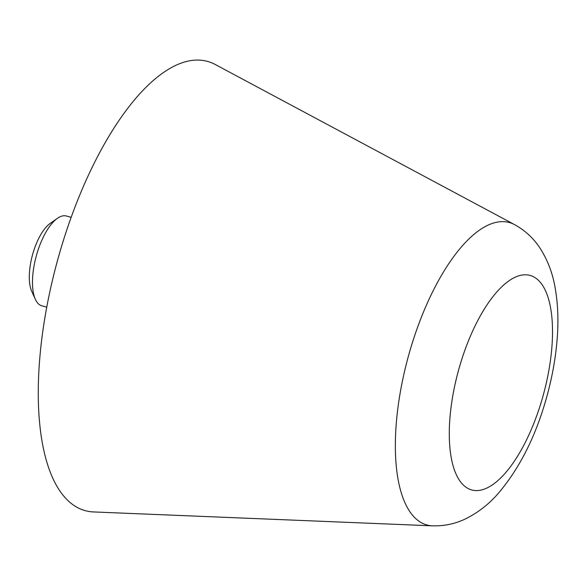 <?xml version="1.0" encoding="UTF-8"?>
<svg xmlns="http://www.w3.org/2000/svg" width="586" height="586" viewBox="0 0 586 586"><rect width="100%" height="100%" fill="white"/><g stroke="black" fill="none" stroke-linecap="round" stroke-linejoin="round"><path stroke-width="0.88" d="M432.512 525.84L93.467 511.937A232.796 92.442 -74.8 0 1 56.241 265.165A232.796 92.442 -74.8 0 1 215.399 64.585L514.611 224.643A156.733 62.241 -74.8 0 0 508.421 222.306A156.733 62.241 -74.8 0 0 407.453 359.694A156.733 62.241 -74.8 0 0 427.824 525.21A156.733 62.241 -74.8 0 0 432.512 525.84C444.225 526.14 455.161 523.847 465.299 518.976C478.051 512.706 489.185 504.019 498.693 492.899C520.273 467.335 536.461 434.731 547.243 395.096C551.895 377.963 555.052 360.991 556.7 344.18C558.78 323.384 558.18 304.119 554.876 286.4C552.327 272.153 547.207 259.151 539.508 247.38C533.223 237.953 524.924 230.371 514.611 224.643M46.726 307.159L41.862 305.833A46.558 18.488 -74.8 0 1 35.35 299.307A46.558 18.488 -74.8 0 1 36.083 256.734A46.558 18.488 -74.8 0 1 57.428 218.314A46.558 18.488 -74.8 0 1 66.35 215.992L71.214 217.318M35.35 299.307L31.703 291.249A38.998 15.485 -74.8 0 1 32.318 255.591A38.998 15.485 -74.8 0 1 50.191 223.405L57.428 218.314M529.488 275.274A111.164 44.148 -74.8 0 1 543.933 392.671A111.164 44.148 -74.8 0 1 472.323 490.108A111.164 44.148 -74.8 0 1 457.871 372.718A111.164 44.148 -74.8 0 1 529.488 275.274"/></g></svg>
